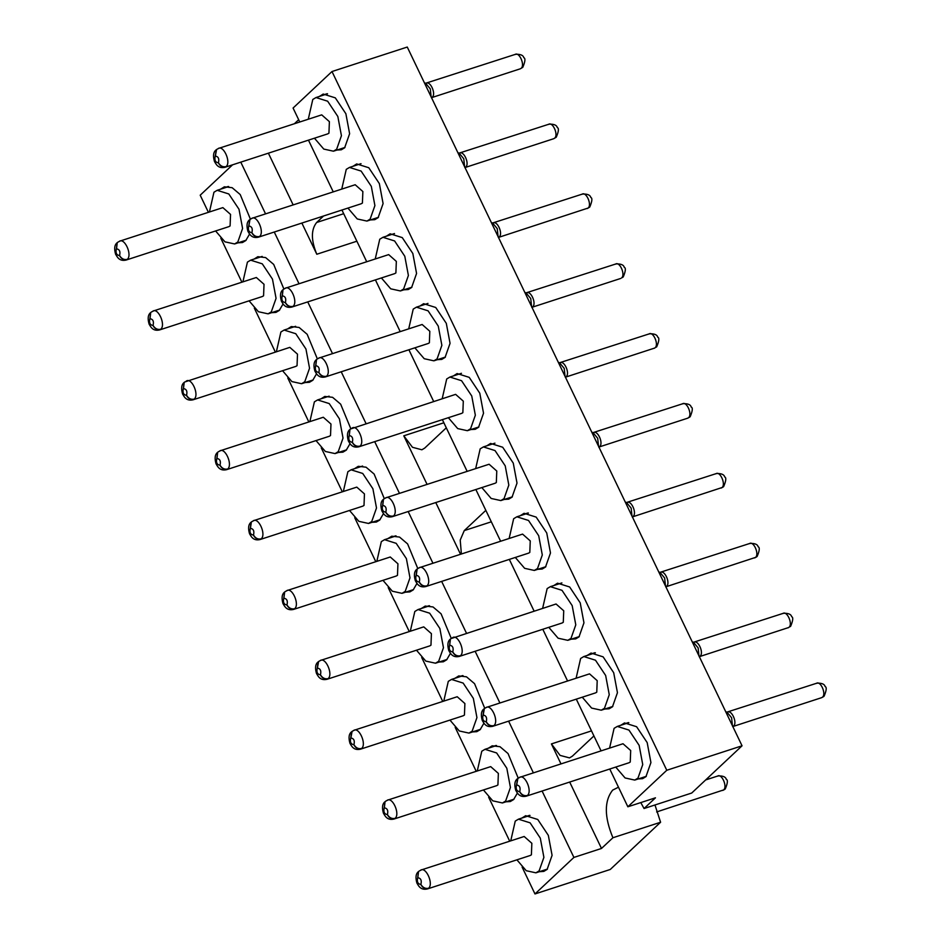 <?xml version="1.0" encoding="UTF-8"?>
<svg xmlns="http://www.w3.org/2000/svg" width="941" height="941" viewBox="0 0 941 941"><rect width="100%" height="100%" fill="white"/><g stroke="black" fill="none" stroke-linecap="round" stroke-linejoin="round"><path stroke-width="1.41" d="M618.472 787.194L612.662 790.122C604.146 800.956 604.228 816.823 612.92 837.749L660.594 822.246L654.971 804.978M299.767 122.001L293.074 108.039L331.997 71.528L407.265 47.05L742.049 745.801L691.717 793.028L644.044 808.531L640.797 802.591M660.594 822.246L610.262 869.472L534.982 893.95L522.126 867.108M560.989 763.904L551.414 743.919L560.095 755.4L569.505 757.893L572.34 756.188L593.912 735.944M644.044 808.531L655.465 797.815L627.859 806.79L609.768 769.02M601.076 750.871L576.292 699.151M567.588 681.002L542.804 629.27M534.112 611.121L509.328 559.401M500.636 541.251L475.852 489.52M467.159 471.37L442.376 419.651M433.683 401.501L408.9 349.77M400.196 331.62L375.412 279.9M366.719 261.751L341.936 210.019M333.243 191.87L308.46 140.15M485.838 510.363L464.254 530.606L460.22 540.075L461.384 554.014M323.563 215.995L316.635 222.499C310.953 229.722 311.012 240.296 316.799 254.246L301.861 223.052M293.157 204.903L268.385 153.183M240.778 162.158L265.562 213.878M274.254 232.027L299.038 283.759M307.742 301.908L332.514 353.628M341.218 371.777L366.002 423.509M374.694 441.658L399.478 493.378M408.171 511.528L432.954 563.259M441.647 581.397L466.43 633.128M475.134 651.278L499.906 702.998M508.611 721.147L533.394 772.879M542.087 791.028L573.904 857.427L601.499 848.453L569.681 782.053M460.549 554.284L435.777 502.553M427.073 484.403L403.795 435.812L412.476 447.293L421.886 449.786L424.72 448.081L446.293 427.826M331.997 71.528L666.781 770.267L742.049 745.801M666.781 770.267L627.859 806.79M573.904 857.427L534.982 893.95M612.92 837.749L601.499 848.453M509.716 841.195L488.65 797.239M476.228 771.326L455.173 727.358M442.752 701.445L421.697 657.488M409.276 631.576L388.21 587.607M375.8 561.695L354.733 517.738M342.324 491.825L321.257 447.857M308.836 421.944L287.781 377.988M275.36 352.075L254.305 308.107M241.884 282.194L220.817 238.238M208.408 212.325L200.198 195.199L232.58 164.816M294.38 123.753L298.673 119.719M620.837 725.276L624.506 722.935L636.61 726.723L647.185 742.602L650.925 762.586L645.949 776.654L642.621 778.654L638.28 778.925M587.349 655.395L591.03 653.054L603.122 656.853L613.697 672.721L617.449 692.705L612.473 706.785L609.145 708.785L604.792 709.055M553.873 585.525L557.543 583.185L569.646 586.972L580.221 602.852L583.961 622.836L578.997 636.904L575.669 638.904L571.316 639.174M520.397 515.644L524.066 513.304L536.17 517.103L546.745 532.971L550.485 552.967L545.521 567.035L542.192 569.034L537.84 569.305M486.92 445.775L490.59 443.434L502.694 447.234L513.268 463.101L517.009 483.086L512.045 497.154L508.705 499.153L504.364 499.424M453.444 375.894L457.114 373.553L469.218 377.353L479.792 393.22L483.533 413.217L478.557 427.285L475.229 429.284L470.888 429.555M419.957 306.025L423.638 303.684L435.73 307.484L446.305 323.351L450.057 343.336L445.081 357.404L441.752 359.415L437.4 359.674M386.48 236.144L390.15 233.803L402.254 237.602L412.828 253.482L416.569 273.466L411.605 287.534L408.276 289.534L403.924 289.804M353.004 166.275L356.674 163.934L368.778 167.733L379.352 183.601L383.093 203.585L378.129 217.653L374.8 219.665L370.448 219.923M319.528 96.405L323.198 94.053L335.302 97.852L345.876 113.732L349.617 133.716L344.653 147.784L341.312 149.784L336.972 150.054M521.984 818.035L525.666 815.694L537.758 819.482L548.332 835.361L552.085 855.345L547.109 869.413L543.78 871.413L539.428 871.684M517.385 793.098L513.633 799.532L510.304 801.544L505.952 801.803M488.508 748.154L492.178 745.813L499.977 746.695L508.046 753.553L518.209 778.125M483.909 723.229L480.157 729.663L476.828 731.663L472.476 731.933M455.032 678.285L458.702 675.944L466.489 676.814L474.558 683.672L484.733 708.255M450.433 653.348L446.681 659.782L443.34 661.794L439 662.052M421.556 608.404L425.226 606.063L433.013 606.945L441.082 613.803L451.257 638.374M416.945 583.479L413.193 589.913L409.864 591.913L405.524 592.183M388.08 538.534L391.75 536.194L399.537 537.064L407.606 543.922L417.78 568.505M383.469 513.598L379.717 520.044L376.388 522.043L372.036 522.314M354.592 468.653L358.274 466.313L366.061 467.195L374.13 474.052L384.293 498.624M349.993 443.729L346.241 450.163L342.912 452.162L338.56 452.433M321.116 398.784L324.786 396.443L332.585 397.314L340.654 404.171L350.817 428.755M316.517 373.848L312.765 380.293L309.436 382.293L305.084 382.564M287.64 328.903L291.31 326.562L299.097 327.444L307.166 334.302L317.34 358.874M283.041 303.978L279.289 310.412L275.948 312.412L271.608 312.683M254.164 259.034L257.834 256.693L265.621 257.575L273.69 264.421L283.864 289.005M249.553 234.097L245.801 240.543L242.472 242.543L238.132 242.813M220.688 189.153L224.358 186.812L232.145 187.694L240.214 194.552L250.388 219.124M510.74 840.866L515.256 821.105L518.456 819.176L530.112 822.834L540.287 838.113L543.898 857.357L539.111 870.895L535.899 872.825L526.242 870.719L516.903 859.839M477.263 770.985L481.78 751.236L484.98 749.307L496.636 752.953L506.811 768.244L510.422 787.476L505.635 801.026L502.423 802.955L492.755 800.838L483.427 789.958M443.776 701.116L448.292 681.355L451.504 679.426L463.16 683.084L473.335 698.363L476.934 717.607L472.159 731.145L468.947 733.086L459.279 730.969L449.951 720.088M410.3 631.235L414.816 611.485L418.027 609.556L429.672 613.203L439.859 628.494L443.458 647.726L438.671 661.276L435.471 663.205L425.803 661.088L416.475 650.207M376.823 561.365L381.34 541.604L384.551 539.675L396.196 543.333L406.383 558.613L409.982 577.856L405.195 591.407L401.995 593.336L392.326 591.219L382.987 580.338M343.347 491.484L347.864 471.735L351.064 469.806L362.72 473.452L372.895 488.744L376.506 507.987L371.719 521.526L368.507 523.455L358.85 521.338L349.511 510.457M309.871 421.615L314.388 401.854L317.587 399.925L329.244 403.583L339.419 418.863L343.03 438.106L338.242 451.656L335.031 453.586L325.363 451.468L316.035 440.588M276.383 351.734L280.9 331.985L284.111 330.056L295.768 333.714L305.943 348.993L309.542 368.237L304.766 381.775L301.555 383.705L291.886 381.587L282.559 370.707M242.907 281.865L247.424 262.104L250.635 260.175L262.28 263.833L272.467 279.112L276.066 298.356L271.279 311.906L268.079 313.835L258.41 311.718L249.083 300.838M209.431 211.984L213.948 192.235L217.159 190.305L228.804 193.964L238.99 209.243L242.59 228.487L237.802 242.025L234.603 243.954L224.934 241.837L215.595 230.957M431.366 97.723L520.291 68.811L522.796 67.329C525.231 61.518 525.572 58.295 523.796 57.672C523.255 55.248 520.514 54.119 515.574 54.284L425.614 83.267L430.296 88.877L431.119 96.841M459.126 153.16L463.772 158.758L464.595 166.71M492.614 223.029L497.248 228.628L498.071 236.591M615.414 264.209C619.472 260.775 625.741 274.654 621.601 277.913L623.224 276.96C625.671 271.137 626 267.914 624.236 267.291C623.695 264.868 620.942 263.751 616.002 263.915L526.054 292.886L530.736 298.509L531.559 306.46M656.359 347.123L656.7 346.829C659.147 341.018 659.488 337.795 657.712 337.172C657.171 334.749 654.43 333.62 649.49 333.784L559.53 362.767L564.212 368.378L565.035 376.341M593.042 432.66L597.688 438.259L598.511 446.21M626.518 502.529L631.164 508.128L631.987 516.091M660.006 572.41L664.64 577.997L665.463 585.961M790.275 626.624L790.616 626.33C793.063 620.519 793.392 617.296 791.628 616.661C791.087 614.25 788.335 613.12 783.394 613.285L693.446 642.268L698.128 647.878L698.951 655.842M726.958 712.161L731.604 717.748L732.427 725.711M609.58 748.107L614.097 728.346L617.308 726.417L628.953 730.075L639.139 745.354L642.738 764.598L637.951 778.148L634.752 780.077L625.083 777.96L615.743 767.08M576.104 678.226L580.621 658.477L583.82 656.547L595.477 660.206L605.651 675.485L609.262 694.729L604.475 708.267L601.264 710.196L591.607 708.079L582.267 697.199M542.628 608.357L547.144 588.596L550.344 586.666L562 590.325L572.175 605.604L575.786 624.848L570.999 638.398L567.788 640.327L558.119 638.21L548.791 627.329M509.14 538.475L513.657 518.726L516.868 516.797L528.513 520.455L538.699 535.735L542.298 554.978L537.523 568.517L534.312 570.446L524.643 568.329L515.315 557.448M475.664 468.606L480.181 448.845L483.392 446.916L495.037 450.574L505.223 465.854L508.822 485.097L504.035 498.648L500.835 500.577L491.167 498.459L481.839 487.579M442.188 398.725L446.704 378.976L449.916 377.047L461.56 380.705L471.747 395.985L475.346 415.228L470.559 428.767L467.359 430.696L457.691 428.578L448.351 417.698M408.712 328.856L413.228 309.095L416.428 307.166L428.084 310.824L438.259 326.104L441.87 345.347L437.083 358.897L433.872 360.826L424.215 358.709L414.875 347.829M375.236 258.987L379.752 239.226L382.952 237.297L394.608 240.955L404.783 256.234L408.394 275.478L403.607 289.016L400.395 290.945L390.727 288.828L381.399 277.948M341.748 189.106L346.264 169.356L349.476 167.427L361.121 171.074L371.307 186.353L374.906 205.597L370.131 219.147L366.919 221.076L357.251 218.959L347.923 208.079M308.272 119.236L312.788 99.475L316 97.546L327.644 101.205L337.831 116.484L341.43 135.727L336.643 149.266L333.443 151.195L323.775 149.078L314.447 138.198M524.172 836.49L531.841 843.289L531.406 854.804L530.195 855.51M490.696 766.621L498.365 773.408L497.918 784.935L496.707 785.641M457.22 696.74L464.889 703.539L464.442 715.054L463.231 715.76M423.744 626.871L431.413 633.658L430.966 645.185L429.755 645.891M390.268 556.99L397.937 563.788L397.49 575.304L396.279 576.01M356.78 487.12L364.449 493.907L364.014 505.435L362.803 506.14M323.304 417.251L330.973 424.038L330.526 435.554L329.315 436.259M289.828 347.37L297.497 354.157L297.05 365.684L295.839 366.39M256.352 277.501L264.021 284.288L263.574 295.803L262.363 296.509M222.876 207.62L230.545 214.407L230.098 225.934L228.886 226.64M623.013 743.743L630.693 750.53L630.247 762.045L629.035 762.751M589.537 673.862L597.206 680.649L596.77 692.176L595.559 692.882M556.06 603.993L563.73 610.78L563.283 622.295L562.071 623.001M522.584 534.112L530.254 540.899L529.807 552.426L528.595 553.132M489.108 464.242L496.777 471.029L496.33 482.545L495.119 483.251M455.62 394.361L463.301 401.148L462.854 412.676L461.643 413.381M422.144 324.492L429.814 331.279L429.378 342.795L428.167 343.512M388.668 254.611L396.337 261.398L395.89 272.925L394.679 273.631M355.192 184.742L362.861 191.529L362.414 203.056L361.203 203.762M321.716 114.861L329.385 121.648L328.938 133.175L327.727 133.881M418.533 871.542L417.816 877.694C420.85 878.224 421.874 880.447 420.886 884.387C422.78 887.622 425.332 888.916 428.543 888.257L428.284 888.469C425.085 889.127 422.591 887.786 420.792 884.458C417.757 883.94 416.734 881.717 417.722 877.777L418.463 871.613C415.828 873.683 415.31 877.506 416.91 883.093C418.369 885.446 420.392 890.527 427.402 888.939L530.265 855.487M419.063 871.107L421.286 869.943M385.057 801.673L384.34 807.825C387.374 808.343 388.398 810.577 387.41 814.506C389.303 817.753 391.856 819.046 395.067 818.376L394.808 818.599C391.609 819.246 389.115 817.917 387.316 814.588C384.281 814.071 383.258 811.836 384.246 807.907L384.987 801.744C382.352 803.802 381.834 807.637 383.434 813.212C384.881 815.565 386.904 820.658 393.926 819.058L496.789 785.617M385.575 801.238L387.81 800.073M352.099 731.357L350.864 737.944C353.898 738.473 354.922 740.696 353.934 744.637C355.827 747.872 358.38 749.165 361.579 748.507L361.332 748.718C358.133 749.377 355.639 748.036 353.828 744.707C350.805 744.19 349.781 741.967 350.77 738.026L351.499 731.863C348.876 733.933 348.358 737.756 349.958 743.343C351.405 745.695 353.428 750.777 360.45 749.189L463.313 715.736M318.623 661.488L317.388 668.075C320.41 668.592 321.434 670.827 320.446 674.756C322.351 678.002 324.904 679.296 328.103 678.626L327.844 678.849C324.657 679.496 322.151 678.167 320.352 674.838C317.329 674.321 316.305 672.086 317.293 668.157L318.023 661.993M284.629 592.042L283.9 598.194C286.934 598.723 287.958 600.946 286.97 604.887C288.875 608.121 291.428 609.415 294.627 608.756L294.368 608.968C291.181 609.627 288.675 608.286 286.876 604.969C283.841 604.44 282.818 602.216 283.806 598.276L284.547 592.112C281.912 594.183 281.394 598.005 282.994 603.593C284.453 605.945 286.476 611.027 293.498 609.439L396.349 575.986M287.37 590.454L285.111 591.63M251.365 521.984L250.424 528.324C253.458 528.842 254.482 531.077 253.494 535.006C255.387 538.252 257.94 539.546 261.151 538.875L260.892 539.099C257.693 539.746 255.199 538.417 253.4 535.088C250.365 534.57 249.341 532.335 250.33 528.407L251.071 522.243C248.436 524.302 247.918 528.136 249.518 533.712C250.976 536.064 253 541.157 260.01 539.558L362.873 506.117M251.67 521.737L253.894 520.573M217.665 452.292L216.948 458.443C219.982 458.973 221.006 461.196 220.018 465.136C221.911 468.383 224.464 469.665 227.675 469.006L227.416 469.218C224.217 469.877 221.723 468.536 219.923 465.219C216.889 464.689 215.865 462.466 216.853 458.526L217.594 452.362M329.397 436.236L226.534 469.688C219.512 471.276 217.489 466.195 216.042 463.842C214.442 458.255 214.96 454.432 217.606 452.35L217.889 452.115M220.417 450.704L218.159 451.88M184.189 382.422L183.471 388.574C186.506 389.092 187.53 391.327 186.541 395.255C188.435 398.502 190.988 399.796 194.187 399.125L193.94 399.349C190.741 400.007 188.247 398.666 186.436 395.338C183.413 394.82 182.389 392.585 183.377 388.657L184.107 382.493M295.921 366.367L193.058 399.807C186.036 401.407 184.013 396.314 182.566 393.961C180.966 388.386 181.484 384.551 184.13 382.481L184.412 382.234M289.746 347.394L184.683 382.011M160.452 329.468C157.265 330.126 154.759 328.797 152.96 325.468C149.937 324.939 148.913 322.716 149.901 318.776L150.631 312.612C148.008 314.682 147.478 318.505 149.09 324.092C150.536 326.445 152.56 331.526 159.582 329.938L160.711 329.256C166.181 324.939 157.782 306.648 152.536 311.424M150.713 312.541L149.995 318.693C153.018 319.222 154.042 321.446 153.054 325.386C154.959 328.632 157.512 329.915 160.711 329.256M151.23 312.106L153.465 310.953M117.237 242.672L116.508 248.824C119.542 249.341 120.566 251.576 119.578 255.505C121.483 258.751 124.036 260.045 127.235 259.375L126.976 259.598C123.789 260.257 121.283 258.916 119.483 255.587C116.449 255.07 115.425 252.835 116.413 248.906L117.154 242.743C114.52 244.801 114.002 248.636 115.602 254.223C117.06 256.564 119.084 261.657 126.106 260.057L228.957 226.616M117.754 242.237L119.978 241.072M517.903 778.348L516.656 784.935C519.691 785.464 520.714 787.688 519.726 791.628C521.632 794.874 524.184 796.157 527.383 795.498L527.125 795.71C523.937 796.368 521.432 795.027 519.632 791.71C516.597 791.181 515.574 788.958 516.562 785.017L517.597 778.607M486.65 707.314L484.392 708.502L483.18 715.066C486.215 715.583 487.238 717.818 486.25 721.747C488.144 724.993 490.696 726.287 493.907 725.617L493.649 725.84C490.449 726.499 487.956 725.158 486.156 721.829C483.121 721.312 482.098 719.077 483.086 715.148L483.827 708.985C481.192 711.043 480.675 714.878 482.274 720.453C483.733 722.806 485.756 727.899 492.766 726.299L595.629 692.858M450.421 639.033L449.704 645.185C452.739 645.714 453.762 647.937 452.774 651.878C454.668 655.124 457.22 656.406 460.431 655.748L460.173 655.959C456.973 656.618 454.479 655.289 452.68 651.96C449.645 651.431 448.622 649.208 449.61 645.267L450.351 639.104M555.99 604.016L450.915 638.621M417.169 568.976L416.228 575.316C419.263 575.833 420.286 578.068 419.298 581.997C421.192 585.243 423.744 586.537 426.943 585.867L426.696 586.09C423.497 586.749 421.003 585.408 419.192 582.079C416.169 581.562 415.146 579.327 416.134 575.398L416.863 569.234C414.24 571.293 413.722 575.127 415.322 580.703C416.769 583.055 418.792 588.149 425.814 586.549L528.677 553.108M419.698 567.564L417.439 568.752M383.469 499.283L382.752 505.435C385.775 505.964 386.798 508.187 385.81 512.127C387.716 515.374 390.268 516.656 393.467 515.997L393.209 516.209C390.021 516.868 387.516 515.539 385.716 512.21C382.693 511.681 381.67 509.457 382.646 505.517L383.387 499.353M495.201 483.227L392.338 516.68C385.316 518.268 383.293 513.186 381.846 510.834C380.235 505.258 380.764 501.424 383.399 499.342L383.681 499.106M383.987 498.848L386.222 497.695M349.993 429.414L349.264 435.565C352.299 436.083 353.322 438.318 352.334 442.246C354.239 445.493 356.792 446.787 359.991 446.116L359.733 446.34C356.545 446.999 354.039 445.658 352.24 442.329C349.205 441.811 348.182 439.576 349.17 435.648L349.911 429.484M461.713 413.358L358.862 446.799C351.84 448.398 349.817 443.305 348.358 440.964C346.759 435.377 347.276 431.543 349.923 429.472L350.205 429.225M455.55 394.385L350.475 429.002M316.505 359.533L315.788 365.696C318.823 366.214 319.846 368.437 318.858 372.377C320.752 375.624 323.304 376.906 326.515 376.247L326.256 376.459C323.057 377.118 320.563 375.788 318.764 372.46C315.729 371.93 314.706 369.707 315.694 365.767L316.435 359.603M428.237 343.477L325.374 376.929C318.364 378.517 316.341 373.436 314.882 371.083C313.282 365.508 313.8 361.673 316.447 359.591L316.729 359.356M317.035 359.097L319.199 357.956M283.029 289.663L282.312 295.815C285.346 296.333 286.37 298.568 285.382 302.496C287.276 305.743 289.828 307.037 293.039 306.366L292.78 306.59C289.581 307.248 287.087 305.907 285.288 302.579C282.253 302.061 281.23 299.826 282.218 295.897L282.959 289.734C280.324 291.792 279.806 295.627 281.406 301.214C282.853 303.555 284.876 308.648 291.898 307.048L394.761 273.608M283.547 289.228L285.782 288.064M250.012 219.394L248.836 225.946C251.87 226.463 252.894 228.687 251.906 232.627C253.799 235.873 256.352 237.156 259.551 236.497L259.304 236.709C256.105 237.367 253.611 236.038 251.8 232.709C248.777 232.18 247.754 229.957 248.742 226.016L249.777 219.606M250.071 219.347L252.306 218.194M218.83 148.313L216.571 149.501L215.36 156.065C218.383 156.582 219.406 158.817 218.418 162.746C220.323 165.992 222.876 167.286 226.075 166.616L225.816 166.839C222.629 167.498 220.123 166.157 218.324 162.828C215.301 162.311 214.277 160.076 215.254 156.147L216.289 149.725M591.501 730.886L551.414 743.919M464.254 530.606L491.32 521.808M403.795 435.812L443.87 422.78M356.886 241.214L316.799 254.246M343.7 213.701L316.635 222.499M327.068 93.724L319.869 96.064M527.936 512.974L520.738 515.315M594.9 652.725L587.702 655.065M628.376 722.594L621.178 724.935M228.228 186.483L221.029 188.823M395.62 535.852L388.421 538.193M429.096 605.722L421.897 608.074M462.572 675.603L455.373 677.943M496.06 745.472L488.85 747.824M529.536 815.353L522.337 817.694M425.779 83.725C429.672 79.456 436.542 93.771 432.237 97.205L431.519 97.676M459.255 153.595C463.16 149.337 470.018 163.652 465.713 167.075L464.995 167.545M492.731 223.476C496.636 219.206 503.494 233.521 499.189 236.956L498.471 237.426M526.219 293.345C530.112 289.087 536.97 303.402 532.677 306.825L531.959 307.295M565.365 377.047L566.153 376.706L565.435 377.176M559.695 363.226C563.588 358.956 570.446 373.271 566.153 376.706M598.852 446.916L599.629 446.575L598.911 447.046M593.171 433.095C597.065 428.837 603.934 443.152 599.629 446.575M632.328 516.785L633.105 516.456L632.387 516.915M626.647 502.976C630.552 498.706 637.41 513.021 633.105 516.456M665.805 586.666L666.581 586.325L665.863 586.796M660.123 572.846C664.028 568.587 670.886 582.902 666.581 586.325M699.281 656.536L700.069 656.206L699.351 656.665M693.611 642.727C697.504 638.457 704.362 652.772 700.069 656.206M732.757 726.417L733.545 726.076L732.827 726.546M727.087 712.596C730.981 708.338 737.838 722.653 733.545 726.076M420.898 884.705L422.556 886.928M427.355 888.951L428.284 888.469M428.543 888.257C434.001 883.928 425.614 865.649 420.356 870.425M387.421 814.835L389.068 817.059M393.879 819.07L394.808 818.599M395.067 818.376C400.525 814.059 392.138 795.78 386.88 800.556M353.945 744.954L355.592 747.178M360.403 749.201L361.332 748.718M361.579 748.507C367.049 744.178 358.662 725.899 353.404 730.675M354.334 730.192L457.138 696.763M320.469 675.085L322.116 677.308M326.927 679.32L327.844 678.849M328.103 678.626C333.573 674.309 325.174 656.03 319.928 660.805M320.857 660.323L423.662 626.894M286.993 605.204L288.64 607.427M293.439 609.45L294.368 608.968M294.627 608.756C300.085 604.428 291.698 586.149 286.452 590.924M253.505 535.335L255.164 537.558M259.963 539.569L260.892 539.099M261.151 538.875C266.609 534.559 258.222 516.28 252.964 521.055M220.029 465.454L221.676 467.677M226.487 469.7L227.416 469.218M227.675 469.006C233.133 464.678 224.746 446.399 219.488 451.174M186.553 395.585L188.2 397.808M193.011 399.831L193.94 399.349M194.187 399.125C199.657 394.808 191.27 376.529 186.012 381.305M153.077 325.704L154.724 327.927M119.601 255.834L121.248 258.057M126.047 260.081L126.976 259.598M127.235 259.375C132.693 255.058 124.306 236.779 119.06 241.555M514.974 54.59C519.032 51.155 525.301 65.023 521.161 68.293L520.267 68.822M548.45 124.459C552.508 121.024 558.778 134.904 554.637 138.162L553.743 138.692M581.926 194.34C585.996 190.894 592.254 204.773 588.113 208.043L498.33 237.473M648.89 334.09C652.948 330.644 659.218 344.524 655.077 347.794L654.171 348.323M682.366 403.96C686.424 400.525 692.694 414.405 688.553 417.663L687.659 418.192M715.842 473.841C719.9 470.394 726.17 484.274 722.029 487.544L632.234 516.974M749.318 543.71C753.388 540.275 759.646 554.155 755.505 557.413L665.722 586.855M782.806 613.591C786.864 610.144 793.134 624.024 788.993 627.294L788.087 627.823M816.282 683.46C820.34 680.025 826.61 693.905 822.469 697.163L821.564 697.693M717.442 776.219C721.5 772.784 727.769 786.652 723.629 789.922L656.642 811.942M519.75 791.946L521.396 794.169M526.195 796.192L527.125 795.71M527.383 795.498C532.841 791.169 524.455 772.89 519.209 777.666M520.126 777.195L622.942 743.766M486.262 722.076L487.92 724.299M492.719 726.323L493.649 725.84M493.907 725.617C499.365 721.3 490.979 703.021 485.721 707.797M452.786 652.195L454.432 654.418M459.243 656.442L460.173 655.959M460.431 655.748C465.889 651.419 457.502 633.14 452.245 637.916M419.31 582.326L420.956 584.549M425.767 586.572L426.696 586.09M426.943 585.867C432.413 581.55 424.026 563.271 418.769 568.046M385.834 512.445L387.48 514.668M392.291 516.691L393.209 516.209M393.467 515.997C398.937 511.681 390.539 493.39 385.292 498.165M352.357 442.576L354.004 444.799M358.803 446.822L359.733 446.34M359.991 446.116C365.449 441.8 357.062 423.521 351.816 428.296M318.87 372.695L320.528 374.918M325.327 376.941L326.256 376.459M326.515 376.247C331.973 371.93 323.586 353.64 318.329 358.427M285.394 302.826L287.04 305.049M291.851 307.072L292.78 306.59M293.039 306.366C298.497 302.049 290.11 283.77 284.852 288.546M251.917 232.945L253.564 235.168M258.375 237.191L259.304 236.709M259.551 236.497C265.021 232.18 256.634 213.889 251.376 218.677M218.441 163.075L220.088 165.298M224.899 167.322L225.816 166.839M226.075 166.616C231.545 162.299 223.146 144.02 217.9 148.796M565.282 377.223L654.807 348.017M689.835 417.004L688.283 417.886M723.311 486.873L721.759 487.756M756.787 556.754L755.235 557.637M699.198 656.724L788.723 627.506M823.751 696.505L822.199 697.387M724.911 789.264L723.358 790.146M535.899 872.825L547.45 869.072M518.456 819.176L530.006 815.424M502.423 802.955L513.974 799.203M484.98 749.307L496.53 745.543M468.947 733.086L480.498 729.322M451.504 679.426L463.054 675.673M435.471 663.205L447.022 659.453M418.027 609.556L429.578 605.804M401.995 593.336L413.546 589.572M384.551 539.675L396.09 535.923M368.507 523.455L380.058 519.703M351.064 469.806L362.614 466.054M335.031 453.586L346.582 449.822M317.587 399.925L329.138 396.173M301.555 383.705L313.106 379.952M284.111 330.056L295.662 326.304M250.635 260.175L262.186 256.423M268.079 313.835L279.63 310.071M234.603 243.954L246.154 240.202M217.159 190.305L228.698 186.553M425.555 83.243L424.403 82.82M459.032 153.112L457.879 152.689M492.508 222.993L491.355 222.57M525.984 292.863L524.843 292.439M559.46 362.744L558.319 362.32M592.948 432.613L591.795 432.19M626.424 502.494L625.271 502.071M659.9 572.363L658.747 571.94M693.376 642.244L692.235 641.821M726.852 712.114L725.711 711.69M617.308 726.417L628.847 722.664M634.752 780.077L646.302 776.313M583.82 656.547L595.371 652.795M601.264 710.196L612.814 706.444M550.344 586.666L561.895 582.914M567.788 640.327L579.338 636.563M516.868 516.797L528.419 513.045M534.312 570.446L545.862 566.694M483.392 446.916L494.942 443.164M500.835 500.577L512.386 496.813M449.916 377.047L461.455 373.295M467.359 430.696L478.91 426.943M416.428 307.166L427.979 303.414M433.872 360.826L445.422 357.062M382.952 237.297L394.502 233.544M400.395 290.945L411.946 287.193M349.476 167.427L361.026 163.663M366.919 221.076L378.47 217.312M316 97.546L327.55 93.794M333.443 151.195L344.994 147.443M464.842 167.604L553.767 138.692L556.272 137.21C558.719 131.387 559.048 128.176 557.272 127.541C556.731 125.118 553.99 124 549.05 124.165L459.09 153.136M587.255 208.561L589.748 207.079C592.195 201.268 592.524 198.045 590.76 197.422C590.207 194.999 587.466 193.87 582.526 194.034L492.566 223.017M598.758 447.104L687.683 418.192L690.188 416.71C692.623 410.888 692.964 407.665 691.188 407.041C690.647 404.618 687.906 403.501 682.966 403.665L593.006 432.637M721.159 488.061L723.664 486.579C726.111 480.769 726.44 477.546 724.664 476.922C724.123 474.499 721.382 473.37 716.442 473.535L626.483 502.518M754.647 557.931L757.14 556.46C759.587 550.638 759.916 547.415 758.152 546.792C757.599 544.369 754.858 543.251 749.918 543.416L659.959 572.387M732.674 726.605L821.599 697.681L824.093 696.211C826.539 690.388 826.88 687.165 825.104 686.542C824.563 684.119 821.822 682.99 816.882 683.166L726.923 712.137M524.102 836.514L421.239 869.966M490.626 766.644L387.763 800.085M429.837 645.867L326.974 679.308C319.952 680.908 317.929 675.814 316.482 673.462C314.87 667.887 315.4 664.052 318.034 661.982M390.186 557.025L287.323 590.466M356.71 487.144L253.847 520.585M323.233 417.275L220.37 450.715M262.445 296.486L159.582 329.938M256.27 277.524L153.407 310.965M222.794 207.643L119.93 241.084M531.806 307.354L620.731 278.442M705.668 779.936L718.03 775.925C722.97 775.749 725.723 776.878 726.264 779.301C728.028 779.924 727.699 783.147 725.252 788.97L722.759 790.44M629.106 762.728L526.254 796.18C519.232 797.768 517.209 792.687 515.75 790.334C514.151 784.747 514.668 780.924 517.315 778.842M589.466 673.885L486.603 707.326M562.153 622.977L459.29 656.43C452.268 658.018 450.245 652.936 448.798 650.584C447.198 644.997 447.716 641.174 450.363 639.092M522.502 534.135L419.651 567.576M489.026 464.266L386.163 497.707M422.074 324.516L319.211 357.956M388.598 254.635L285.735 288.087M361.285 203.738L258.422 237.179C251.4 238.767 249.377 233.686 247.93 231.333C246.33 225.758 246.848 221.923 249.494 219.841M355.11 184.765L252.259 218.206M327.809 133.857L224.946 167.298C217.924 168.898 215.901 163.805 214.454 161.464C212.842 155.877 213.372 152.054 216.007 149.972M321.634 114.884L218.771 148.337M352.099 731.369L354.286 730.216M318.611 661.488L320.799 660.335M517.891 778.36L520.079 777.207"/></g></svg>
